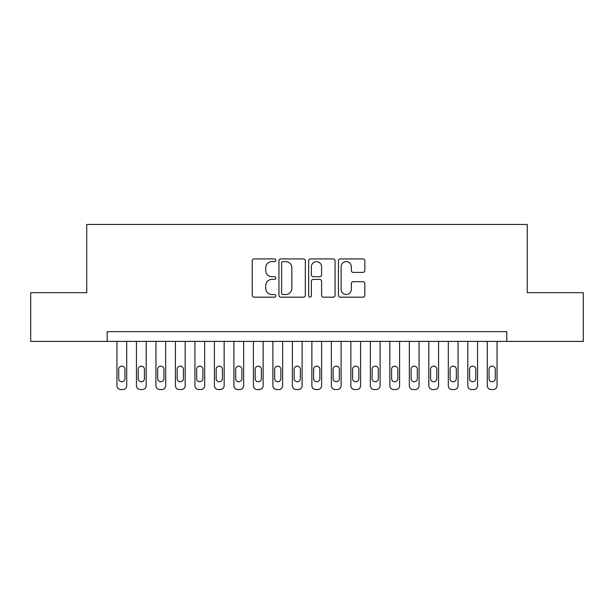 <?xml version="1.0" encoding="UTF-8"?>
<svg xmlns="http://www.w3.org/2000/svg" width="614" height="614" viewBox="0 0 614 614"><rect width="100%" height="100%" fill="white"/><g stroke="black" fill="none" stroke-linecap="round" stroke-linejoin="round"><path stroke-width="0.92" d="M275.816 260.259A1.343 1.343 0 0 0 274.473 258.924L254.142 258.924A1.911 1.911 0 0 0 252.231 260.835L252.231 295.273A1.911 1.911 0 0 0 254.142 297.184L274.473 297.184A1.343 1.343 0 0 0 275.816 295.848A1.343 1.343 0 0 0 274.473 294.505L271.841 294.505A6.125 6.125 0 0 1 265.724 288.388L265.724 285.518A6.125 6.125 0 0 1 271.841 279.393L274.473 279.393A1.343 1.343 0 0 0 275.816 278.058A1.343 1.343 0 0 0 274.473 276.714L271.841 276.714A6.125 6.125 0 0 1 265.724 270.59L265.724 267.719A6.125 6.125 0 0 1 271.841 261.602L274.473 261.602A1.343 1.343 0 0 0 275.816 260.259M362.912 272.409A1.911 1.911 0 0 0 364.831 270.498L364.831 260.835A1.911 1.911 0 0 0 362.912 258.924L340.34 258.924A1.911 1.911 0 0 0 338.429 260.835L338.429 295.273A1.911 1.911 0 0 0 340.34 297.184L362.912 297.184A1.911 1.911 0 0 0 364.831 295.273L364.831 283.607A1.911 1.911 0 0 0 362.912 281.688L353.257 281.688A1.911 1.911 0 0 0 351.338 283.607L351.338 289.394A5.119 5.119 0 0 1 346.219 294.505A5.119 5.119 0 0 1 341.108 289.394L341.108 266.722A5.119 5.119 0 0 1 346.219 261.602A5.119 5.119 0 0 1 351.338 266.722L351.338 270.498A1.911 1.911 0 0 0 353.257 272.409L362.912 272.409M107.204 341.407L30.7 341.407L30.7 292.671L86.743 292.671L86.743 224.448L527.257 224.448L527.257 292.671L583.3 292.671L583.3 341.407L506.796 341.407L506.796 331.66L107.204 331.66L107.204 341.407L506.796 341.407M305.327 260.835A1.911 1.911 0 0 0 303.416 258.924L280.836 258.924A1.911 1.911 0 0 0 278.925 260.835L278.925 295.273A1.911 1.911 0 0 0 280.836 297.184L303.416 297.184A1.911 1.911 0 0 0 305.327 295.273L305.327 260.835M310.584 258.924L333.164 258.924A1.911 1.911 0 0 1 335.075 260.835L335.075 295.273A1.911 1.911 0 0 1 333.164 297.184L323.501 297.184A1.911 1.911 0 0 1 321.59 295.273L321.59 281.304A1.911 1.911 0 0 0 319.679 279.393L313.263 279.393A1.911 1.911 0 0 0 311.352 281.304L311.352 295.848A1.343 1.343 0 0 1 310.016 297.184A1.343 1.343 0 0 1 308.673 295.848L308.673 260.835A1.911 1.911 0 0 1 310.584 258.924M282.939 261.602A1.343 1.343 0 0 0 281.603 262.938L281.603 293.17A1.343 1.343 0 0 0 282.939 294.505L285.717 294.505A6.125 6.125 0 0 0 291.834 288.388L291.834 267.719A6.125 6.125 0 0 0 285.717 261.602L282.939 261.602M321.59 266.814A5.119 5.119 0 0 0 316.471 261.694A5.119 5.119 0 0 0 311.352 266.814L311.352 274.803A1.911 1.911 0 0 0 313.263 276.714L319.679 276.714A1.911 1.911 0 0 0 321.59 274.803L321.59 266.814M126.699 341.407L126.699 385.653A3.899 3.899 0 0 1 122.8 389.552L120.851 389.552A3.899 3.899 0 0 1 116.952 385.653L116.952 341.407M124.941 378.631L124.941 369.275A3.116 3.116 0 0 0 121.825 366.159A3.116 3.116 0 0 0 118.709 369.275L118.709 378.631A3.116 3.116 0 0 0 121.825 381.754A3.116 3.116 0 0 0 124.941 378.631M146.193 341.407L146.193 385.653A3.899 3.899 0 0 1 142.294 389.552L140.345 389.552A3.899 3.899 0 0 1 136.446 385.653L136.446 341.407M144.436 378.631L144.436 369.275A3.116 3.116 0 0 0 141.32 366.159A3.116 3.116 0 0 0 138.196 369.275L138.196 378.631A3.116 3.116 0 0 0 141.32 381.754A3.116 3.116 0 0 0 144.436 378.631M165.68 341.407L165.68 385.653A3.899 3.899 0 0 1 161.781 389.552L159.832 389.552A3.899 3.899 0 0 1 155.933 385.653L155.933 341.407M163.93 378.631L163.93 369.275A3.116 3.116 0 0 0 160.807 366.159A3.116 3.116 0 0 0 157.691 369.275L157.691 378.631A3.116 3.116 0 0 0 160.807 381.754A3.116 3.116 0 0 0 163.93 378.631M185.175 341.407L185.175 385.653A3.899 3.899 0 0 1 181.276 389.552L179.326 389.552A3.899 3.899 0 0 1 175.427 385.653L175.427 341.407M183.417 378.631L183.417 369.275A3.116 3.116 0 0 0 180.301 366.159A3.116 3.116 0 0 0 177.185 369.275L177.185 378.631A3.116 3.116 0 0 0 180.301 381.754A3.116 3.116 0 0 0 183.417 378.631M204.669 341.407L204.669 385.653A3.899 3.899 0 0 1 200.77 389.552L198.821 389.552A3.899 3.899 0 0 1 194.922 385.653L194.922 341.407M202.912 378.631L202.912 369.275A3.116 3.116 0 0 0 199.796 366.159A3.116 3.116 0 0 0 196.672 369.275L196.672 378.631A3.116 3.116 0 0 0 199.796 381.754A3.116 3.116 0 0 0 202.912 378.631M224.156 341.407L224.156 385.653A3.899 3.899 0 0 1 220.257 389.552L218.308 389.552A3.899 3.899 0 0 1 214.416 385.653L214.416 341.407M222.406 378.631L222.406 369.275A3.116 3.116 0 0 0 219.282 366.159A3.116 3.116 0 0 0 216.166 369.275L216.166 378.631A3.116 3.116 0 0 0 219.282 381.754A3.116 3.116 0 0 0 222.406 378.631M243.651 341.407L243.651 385.653A3.899 3.899 0 0 1 239.752 389.552L237.802 389.552A3.899 3.899 0 0 1 233.903 385.653L233.903 341.407M241.893 378.631L241.893 369.275A3.116 3.116 0 0 0 238.777 366.159A3.116 3.116 0 0 0 235.661 369.275L235.661 378.631A3.116 3.116 0 0 0 238.777 381.754A3.116 3.116 0 0 0 241.893 378.631M263.145 341.407L263.145 385.653A3.899 3.899 0 0 1 259.246 389.552L257.297 389.552A3.899 3.899 0 0 1 253.398 385.653L253.398 341.407M261.387 378.631L261.387 369.275A3.116 3.116 0 0 0 258.271 366.159A3.116 3.116 0 0 0 255.148 369.275L255.148 378.631A3.116 3.116 0 0 0 258.271 381.754A3.116 3.116 0 0 0 261.387 378.631M282.632 341.407L282.632 385.653A3.899 3.899 0 0 1 278.733 389.552L276.784 389.552A3.899 3.899 0 0 1 272.892 385.653L272.892 341.407M280.882 378.631L280.882 369.275A3.116 3.116 0 0 0 277.758 366.159A3.116 3.116 0 0 0 274.642 369.275L274.642 378.631A3.116 3.116 0 0 0 277.758 381.754A3.116 3.116 0 0 0 280.882 378.631M302.126 341.407L302.126 385.653A3.899 3.899 0 0 1 298.227 389.552L296.278 389.552A3.899 3.899 0 0 1 292.379 385.653L292.379 341.407M300.376 378.631L300.376 369.275A3.116 3.116 0 0 0 297.253 366.159A3.116 3.116 0 0 0 294.137 369.275L294.137 378.631A3.116 3.116 0 0 0 297.253 381.754A3.116 3.116 0 0 0 300.376 378.631M321.621 341.407L321.621 385.653A3.899 3.899 0 0 1 317.722 389.552L315.773 389.552A3.899 3.899 0 0 1 311.874 385.653L311.874 341.407M319.863 378.631L319.863 369.275A3.116 3.116 0 0 0 316.747 366.159A3.116 3.116 0 0 0 313.624 369.275L313.624 378.631A3.116 3.116 0 0 0 316.747 381.754A3.116 3.116 0 0 0 319.863 378.631M341.108 341.407L341.108 385.653A3.899 3.899 0 0 1 337.216 389.552L335.267 389.552A3.899 3.899 0 0 1 331.368 385.653L331.368 341.407M339.358 378.631L339.358 369.275A3.116 3.116 0 0 0 336.242 366.159A3.116 3.116 0 0 0 333.118 369.275L333.118 378.631A3.116 3.116 0 0 0 336.242 381.754A3.116 3.116 0 0 0 339.358 378.631M360.602 341.407L360.602 385.653A3.899 3.899 0 0 1 356.703 389.552L354.754 389.552A3.899 3.899 0 0 1 350.855 385.653L350.855 341.407M358.852 378.631L358.852 369.275A3.116 3.116 0 0 0 355.729 366.159A3.116 3.116 0 0 0 352.613 369.275L352.613 378.631A3.116 3.116 0 0 0 355.729 381.754A3.116 3.116 0 0 0 358.852 378.631M380.097 341.407L380.097 385.653A3.899 3.899 0 0 1 376.198 389.552L374.248 389.552A3.899 3.899 0 0 1 370.349 385.653L370.349 341.407M378.339 378.631L378.339 369.275A3.116 3.116 0 0 0 375.223 366.159A3.116 3.116 0 0 0 372.107 369.275L372.107 378.631A3.116 3.116 0 0 0 375.223 381.754A3.116 3.116 0 0 0 378.339 378.631M399.584 341.407L399.584 385.653A3.899 3.899 0 0 1 395.692 389.552L393.743 389.552A3.899 3.899 0 0 1 389.844 385.653L389.844 341.407M397.834 378.631L397.834 369.275A3.116 3.116 0 0 0 394.718 366.159A3.116 3.116 0 0 0 391.594 369.275L391.594 378.631A3.116 3.116 0 0 0 394.718 381.754A3.116 3.116 0 0 0 397.834 378.631M419.078 341.407L419.078 385.653A3.899 3.899 0 0 1 415.179 389.552L413.23 389.552A3.899 3.899 0 0 1 409.331 385.653L409.331 341.407M417.328 378.631L417.328 369.275A3.116 3.116 0 0 0 414.204 366.159A3.116 3.116 0 0 0 411.088 369.275L411.088 378.631A3.116 3.116 0 0 0 414.204 381.754A3.116 3.116 0 0 0 417.328 378.631M438.573 341.407L438.573 385.653A3.899 3.899 0 0 1 434.674 389.552L432.724 389.552A3.899 3.899 0 0 1 428.825 385.653L428.825 341.407M436.815 378.631L436.815 369.275A3.116 3.116 0 0 0 433.699 366.159A3.116 3.116 0 0 0 430.583 369.275L430.583 378.631A3.116 3.116 0 0 0 433.699 381.754A3.116 3.116 0 0 0 436.815 378.631M458.067 341.407L458.067 385.653A3.899 3.899 0 0 1 454.168 389.552L452.219 389.552A3.899 3.899 0 0 1 448.32 385.653L448.32 341.407M456.309 378.631L456.309 369.275A3.116 3.116 0 0 0 453.193 366.159A3.116 3.116 0 0 0 450.07 369.275L450.07 378.631A3.116 3.116 0 0 0 453.193 381.754A3.116 3.116 0 0 0 456.309 378.631M477.554 341.407L477.554 385.653A3.899 3.899 0 0 1 473.655 389.552L471.705 389.552A3.899 3.899 0 0 1 467.807 385.653L467.807 341.407M475.804 378.631L475.804 369.275A3.116 3.116 0 0 0 472.68 366.159A3.116 3.116 0 0 0 469.564 369.275L469.564 378.631A3.116 3.116 0 0 0 472.68 381.754A3.116 3.116 0 0 0 475.804 378.631M497.048 341.407L497.048 385.653A3.899 3.899 0 0 1 493.149 389.552L491.2 389.552A3.899 3.899 0 0 1 487.301 385.653L487.301 341.407M495.291 378.631L495.291 369.275A3.116 3.116 0 0 0 492.175 366.159A3.116 3.116 0 0 0 489.059 369.275L489.059 378.631A3.116 3.116 0 0 0 492.175 381.754A3.116 3.116 0 0 0 495.291 378.631"/></g></svg>
